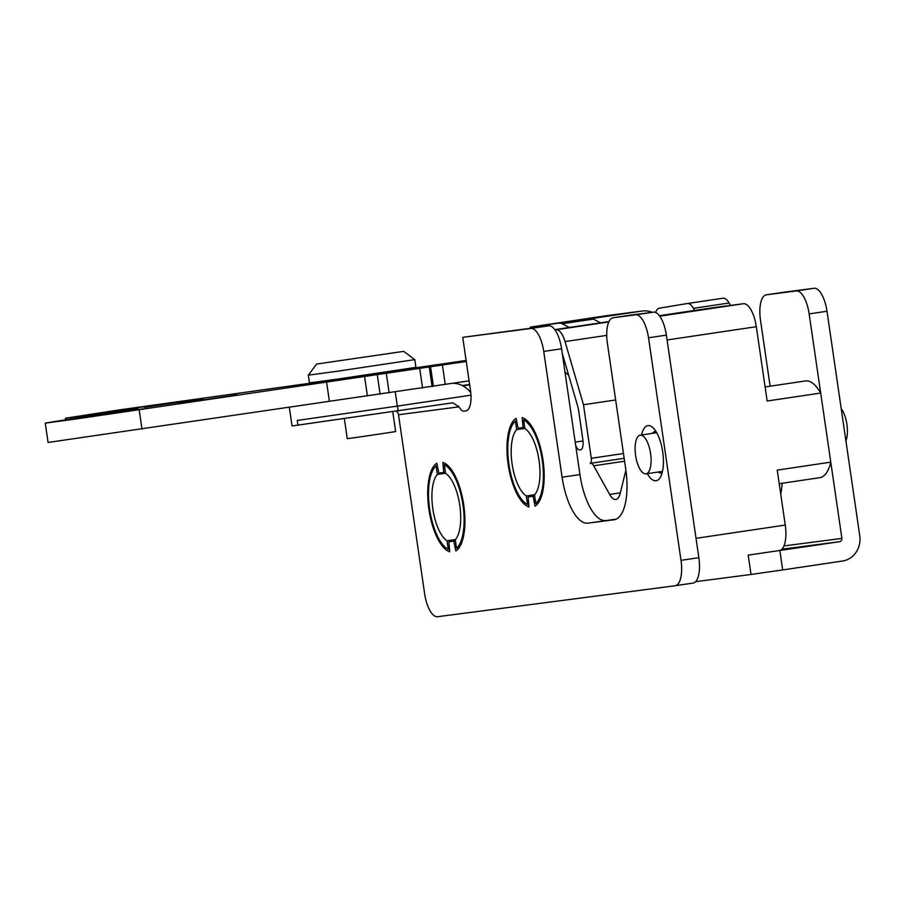 <?xml version="1.0" encoding="UTF-8"?>
<svg xmlns="http://www.w3.org/2000/svg" width="905" height="905" viewBox="0 0 905 905"><rect width="100%" height="100%" fill="white"/><g stroke="black" fill="none" stroke-linecap="round" stroke-linejoin="round"><path stroke-width="1.36" d="M779.861 550.579L782.689 569.935L842.476 561.043A22.489 20.747 82.6 0 0 859.75 535.737L827 311.252L809.149 313.899L841.899 538.396A2.93 2.704 82.6 0 1 839.648 541.688L748.435 555.082M809.149 313.899A24.446 9.435 -98.5 0 0 796.264 290.935L766.331 294.826A24.446 9.435 -98.5 0 0 766.264 294.838A24.446 9.435 -98.5 0 0 760.494 320.234L770.121 386.197M780.755 494.187A48.893 18.869 -98.5 0 0 782.101 483.281M827 311.252A24.446 9.435 -98.5 0 0 814.115 288.276L784.171 292.179A24.446 9.435 -98.5 0 0 784.103 292.191A24.446 9.435 -98.5 0 0 784.047 292.202M652.233 312.315A22.489 20.747 -97.4 0 0 642.358 311.015A22.489 20.747 -97.4 0 0 642.018 311.06L591.146 318.628A22.489 8.677 -98.5 0 0 590.999 318.639L530.341 327.09L606.463 315.698A22.489 20.747 82.6 0 1 606.803 315.641A22.489 20.747 82.6 0 1 607.142 315.607M600.603 322.825L593.341 319.114L562.107 323.752L569.369 327.463M562.107 323.752A22.489 8.677 -98.5 0 0 559.776 323.289M695.594 581.677L751.026 574.471L748.197 555.116M782.689 569.935L751.026 574.471M593.341 319.114A22.489 8.677 -98.5 0 0 591.146 318.628L590.999 318.639M526.303 495.951A35.205 13.586 81.5 0 1 512.106 464.005A35.205 13.586 81.5 0 1 516.631 429.615L515.375 421.063A43.519 16.788 -98.5 0 0 508.927 464.412A43.519 16.788 -98.5 0 0 527.558 504.504L526.303 495.951L534.697 494.707M538.237 503.067L535.783 503.429A43.519 16.788 -98.5 0 0 542.242 460.079A43.519 16.788 -98.5 0 0 523.61 419.988L524.866 428.54A35.205 13.586 81.5 0 1 539.052 460.487A35.205 13.586 81.5 0 1 534.538 494.877L535.783 503.429M528.769 504.323L527.558 504.504M516.585 420.882L515.375 421.063M524.843 428.393L516.631 429.615M525.941 419.637L523.61 419.988M447.036 540.783A35.205 13.586 81.5 0 1 432.839 508.836A35.205 13.586 81.5 0 1 437.353 474.446L436.108 465.894A43.519 16.788 -98.5 0 0 429.66 509.244A43.519 16.788 -98.5 0 0 448.28 549.335L447.036 540.783L455.43 539.538M458.982 547.898L456.516 548.26A43.519 16.788 -98.5 0 0 462.964 504.9A43.519 16.788 -98.5 0 0 444.344 464.819L445.588 473.372A35.205 13.586 81.5 0 1 459.785 505.318A35.205 13.586 81.5 0 1 455.272 539.708L456.516 548.26M449.502 549.154L448.28 549.335M437.319 465.713L436.108 465.894M445.565 473.225L437.353 474.446M446.663 464.469L444.344 464.819M687.381 303.526L722.971 298.231A19.559 7.545 81.5 0 1 723.027 298.22A19.559 7.545 81.5 0 1 729.091 303.017L730.471 305.415M655.605 312.463L655.639 312.383A19.559 7.545 81.5 0 1 659.372 308.175L687.28 303.537A19.559 7.545 81.5 0 1 687.325 303.526A19.559 7.545 81.5 0 1 693.4 308.322L694.621 310.449M637.018 438.009A19.559 7.545 -98.5 0 0 636.566 460.317A19.559 7.545 -98.5 0 0 645.978 473.847A19.559 7.545 -98.5 0 0 650.559 453.394A19.559 7.545 -98.5 0 0 640.22 435.158A19.559 7.545 -98.5 0 0 637.018 438.009M845.915 440.882A19.559 7.545 -98.5 0 0 841.22 408.687M470.781 392.77A24.446 22.557 82.6 0 0 452.726 383.279M448.846 541.79L449.74 551.812A45.476 17.546 81.5 0 1 428.913 509.379A45.476 17.546 81.5 0 1 436.81 463.213L438.823 473.089L443.789 472.433L442.896 462.41A45.476 17.546 81.5 0 1 463.722 504.843A45.476 17.546 81.5 0 1 455.826 551.021L453.812 541.133L448.846 541.79L455.43 540.805M443.789 472.433L445.418 472.195M396.3 411.209A4.887 4.514 -97.4 0 1 398.517 414.739L424.637 593.748A24.446 9.435 -98.5 0 0 437.522 616.724L675.175 585.739A24.446 9.435 -98.5 0 0 675.243 585.727A24.446 9.435 -98.5 0 0 681.001 560.331L648.534 337.78A24.446 9.435 -98.5 0 0 635.649 314.804L613.194 317.734A24.446 9.435 -98.5 0 0 613.126 317.745A24.446 9.435 -98.5 0 0 607.368 343.142L625.717 468.937A48.893 18.869 81.5 0 1 614.19 519.742A48.893 18.869 81.5 0 1 614.065 519.753L587.865 523.169A48.893 18.869 81.5 0 1 562.096 477.229L543.735 351.434A24.446 9.435 -98.5 0 0 530.85 328.47L462.738 337.35L548.702 325.811A24.446 9.435 81.5 0 1 561.586 348.787L543.735 351.434M462.738 337.35L470.498 390.564A19.559 7.545 81.5 0 1 465.894 410.893A19.559 7.545 81.5 0 1 465.837 410.893L463.971 411.142A14.672 5.656 81.5 0 1 459.084 406.843L452.805 402.815L292.044 425.961L289.317 407.273M533.079 496.291L528.113 496.935L529.006 506.97A45.476 17.546 81.5 0 1 508.18 464.537A45.476 17.546 81.5 0 1 516.076 418.359L518.09 428.235L523.056 427.59L522.162 417.567A45.476 17.546 81.5 0 1 542.989 460A45.476 17.546 81.5 0 1 535.093 506.167L533.079 496.291L534.708 496.053M453.812 541.133L455.441 540.896M616.169 519.153L587.865 523.169M630.909 315.098A24.446 9.435 81.5 0 1 630.966 315.087A24.446 9.435 81.5 0 1 631.034 315.076L613.194 317.734M562.096 477.229L579.935 474.571A48.893 18.869 -98.5 0 0 605.717 520.522M579.935 474.571L561.586 348.787M523.056 427.59L524.685 427.352M528.113 496.935L534.697 495.963M681.001 560.331L698.852 557.672L666.374 335.122L648.534 337.78M635.649 314.804L653.489 312.157L631.034 315.076M658.195 472.037A21.03 8.111 -98.5 0 0 661.363 473.044A21.03 8.111 -98.5 0 0 662.121 472.829M655.967 431.436A21.03 8.111 -98.5 0 0 655.175 431.459A21.03 8.111 -98.5 0 0 652.448 433.348M698.852 557.672A24.446 9.435 81.5 0 1 693.083 583.08A24.446 9.435 81.5 0 1 693.026 583.08L675.311 585.716M653.489 312.157A24.446 9.435 81.5 0 1 666.374 335.122M647.313 473.654A27.874 10.758 -98.5 0 0 660.198 477.557A27.874 10.758 -98.5 0 0 662.664 451.595A27.874 10.758 -98.5 0 0 652.754 427.477A27.874 10.758 -98.5 0 0 641.566 434.966M344.364 418.8L347.26 438.654L360.167 436.911L395.643 431.595L392.747 411.741M316.614 364.059L308.345 375.156L336.739 371.322L414.784 359.624L403.698 351.355L316.614 364.059L403.698 351.355M308.345 375.156L309.476 382.894L337.87 379.059L415.915 367.362L414.784 359.624M625.898 470.238L620.185 493.429A19.559 7.545 81.5 0 1 615.853 499.447A19.559 7.545 81.5 0 1 609.653 494.424L593.68 465.804A9.774 3.778 81.5 0 0 590.603 463.292L590.128 463.371A4.887 1.889 -98.5 0 0 590.139 463.371A4.887 1.889 -98.5 0 0 591.293 458.292L583.487 404.75L565.037 341.581A19.559 7.545 -98.5 0 0 556.145 329.759L555.014 329.906M779.499 550.466A24.446 9.435 -98.5 0 0 785.257 525.07L777.237 470.114L830.779 462.15L820.699 393.053L767.157 401.006L756.32 326.705A24.446 9.435 -98.5 0 0 743.435 303.729L714.249 307.53A19.559 7.545 -98.5 0 0 714.192 307.542A19.559 7.545 -98.5 0 0 714.135 307.542M785.257 525.07L696.024 538.328L667.087 339.963A24.446 9.435 -98.5 0 0 666.985 339.285M562.231 353.21L577.786 406.469A9.774 3.778 -98.5 0 1 578.487 409.75L582.854 439.672A9.774 3.778 -98.5 0 1 580.58 449.83A9.774 3.778 -98.5 0 1 580.524 449.83L580.874 449.751M575.648 445.158A9.774 3.778 -98.5 0 0 579.732 449.943M554.81 329.624L608.986 321.569M820.699 393.053A48.893 18.869 -98.5 0 0 805.45 380.948L765.11 386.944M779.228 483.711L819.828 477.67A48.893 18.869 -98.5 0 0 830.779 462.15M568.679 375.292A88.441 34.13 -98.5 0 0 565.025 372.328M615.649 399.965L583.487 404.75M462.331 385.575L469.616 384.489M462.546 385.688L469.638 384.636M462.749 385.79L469.672 384.897M466.109 360.45L395.655 370.756M138.046 408.97L65.386 418.212L119.732 409.852L329.873 380.451M138.024 408.834L56.563 421.221L45.25 423.121L75.5 419.072L466.267 361.491M45.25 423.121L48.078 442.466L469.084 380.847M84.878 417.409L143.465 408.789L84.878 417.409M178.568 403.483L237.155 394.863L178.568 403.483M144.314 407.386L202.901 398.754L144.314 407.386M108.577 411.979L159.732 404.445L108.577 411.979M395.734 371.242L329.929 380.847M783.945 545.941L841.899 538.396M532.004 327.995L531.846 326.92M781.852 549.222L839.648 541.688M766.331 294.826L784.171 292.179M814.115 288.276L796.264 290.935M642.018 311.06L606.463 315.698M693.4 308.322L729.091 303.017M459.084 406.843L398.517 414.739M530.85 328.47L548.702 325.811M298.039 425.271A91.925 35.476 81.5 0 1 297.281 420.44L297.994 425.282M297.281 420.44L397.34 406.107A14.672 5.656 -98.5 0 0 398.37 410.904M395.293 392.046L397.34 406.107L470.962 395.168M466.335 410.791L463.971 411.142M623.466 453.507L591.293 458.292M462.229 385.53L469.605 384.433L462.229 385.53M756.32 326.705L667.087 339.963M608.827 321.931L556.145 329.759M743.435 303.729L659.745 316.173M575.207 442.138L583.012 440.961M606.723 335.382L565.037 341.581M714.249 307.53L659.383 315.687L714.192 307.542M593.68 465.804L624.586 461.199M609.653 494.424L620.321 492.84M590.603 463.292L624.167 458.303M70.862 419.038L70.658 417.612M142.006 429.174L139.178 409.818M329.397 401.322L326.569 381.967M367.396 395.881L364.568 376.525M380.123 394.218L377.295 374.862M389.15 392.94L386.322 373.584M422.567 388.064L419.75 368.708M432.126 386.605L429.309 367.249M433.393 386.231L430.565 366.876M445.249 384.387L442.421 365.043M784.103 292.191L766.264 294.838M642.358 311.015L606.803 315.641M530.5 328.187L530.341 327.09M687.325 303.526L723.027 298.22M656.725 432.703L640.22 435.158M662.471 471.392L645.978 473.847M630.966 315.087L613.126 317.745M675.243 585.727L693.083 583.08M395.745 371.344L395.632 370.598M329.94 380.948L329.839 380.202M65.624 419.83L65.386 418.212"/></g></svg>
